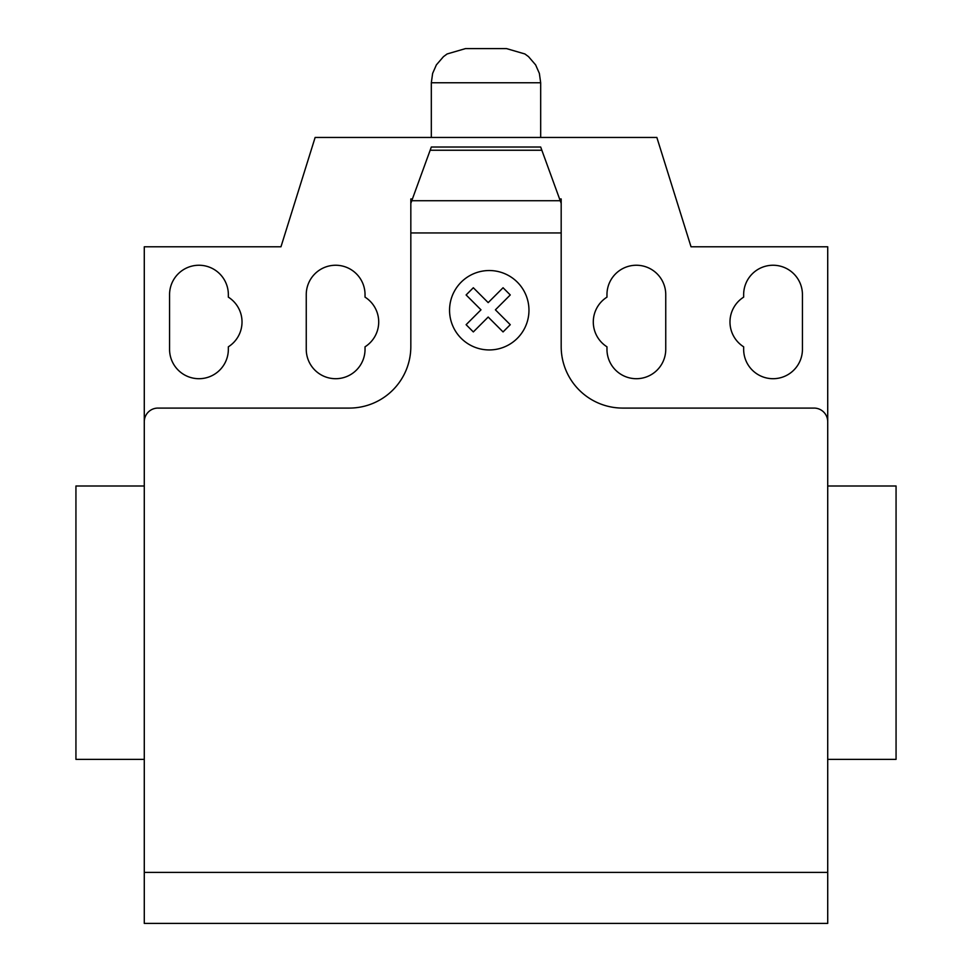 <?xml version="1.0" encoding="UTF-8"?>
<svg xmlns="http://www.w3.org/2000/svg" width="972" height="972" viewBox="0 0 972 972"><rect width="100%" height="100%" fill="white"/><g stroke="black" fill="none" stroke-linecap="round" stroke-linejoin="round"><path stroke-width="1.46" d="M827.719 779.872L827.719 759.375L896.063 759.375L896.063 486L827.719 486L827.719 397.147M144.281 759.375L75.938 759.375L75.938 486L144.281 486M169.565 294.638A29.391 29.391 0 0 1 198.956 265.247A29.391 29.391 0 0 1 228.347 294.638L228.347 297.14A29.391 29.391 0 0 1 228.347 346.81L228.347 349.312A29.391 29.391 0 0 1 198.956 378.703A29.391 29.391 0 0 1 169.565 349.312L169.565 294.638M802.435 294.638L802.435 349.312A29.391 29.391 0 0 1 773.044 378.703A29.391 29.391 0 0 1 743.653 349.312L743.653 346.81A29.391 29.391 0 0 1 743.653 297.14L743.653 294.638A29.391 29.391 0 0 1 773.044 265.247A29.391 29.391 0 0 1 802.435 294.638M827.719 872.382L144.281 872.382L144.281 923.4L827.719 923.4L827.719 246.791L691.031 246.791L656.853 137.441M827.719 421.751A13.669 13.669 0 0 0 814.05 408.082M622.688 408.094L814.05 408.094M411.776 200.718L431.325 147.015L540.675 147.015L561.184 203.342L561.184 232.94L410.828 232.94L410.828 203.342L411.776 200.718L560.224 200.718M541.854 150.247L430.146 150.247M431.325 147.015L540.675 147.015M561.184 203.342L561.184 198.956L559.58 198.956M561.184 232.94L561.184 346.579A61.503 61.503 0 0 0 622.688 408.082M349.312 408.082A61.503 61.503 0 0 0 410.828 346.579L410.828 232.94M412.42 198.956L410.828 198.956L410.828 203.342M365.035 346.81A29.391 29.391 0 0 0 365.035 297.14L365.035 294.638A29.391 29.391 0 0 0 335.644 265.247A29.391 29.391 0 0 0 306.253 294.638L306.253 349.312A29.391 29.391 0 0 0 335.644 378.703A29.391 29.391 0 0 0 365.035 349.312L365.035 346.81M606.965 297.14A29.391 29.391 0 0 0 606.965 346.81L606.965 349.312A29.391 29.391 0 0 0 636.356 378.703A29.391 29.391 0 0 0 665.747 349.312L665.747 294.638A29.391 29.391 0 0 0 636.356 265.247A29.391 29.391 0 0 0 606.965 294.638L606.965 297.14M144.281 872.382L144.281 246.791L280.969 246.791L315.135 137.453L656.853 137.453M349.312 408.094L157.95 408.094M144.281 421.751A13.669 13.669 0 0 1 157.95 408.082M540.675 137.453L540.675 82.754L431.325 82.754L431.325 137.453M431.325 82.754L432.637 73.386L436.379 64.881L443.487 56.631L447.12 53.958L465.491 48.6L506.509 48.6L524.88 53.958L528.513 56.631L535.621 64.881L539.363 73.386L540.675 82.754M510.264 324.697L503.059 331.926L488.187 317.042L473.328 331.926L466.11 324.697L480.982 309.825L466.11 294.953L473.328 287.748L488.187 302.62L503.059 287.748L510.264 294.953L495.404 309.825L510.264 324.697M528.962 310.238A39.706 39.706 0 0 0 469.403 275.854A39.706 39.706 0 0 0 469.403 344.623A39.706 39.706 0 0 0 528.962 310.238"/></g></svg>
